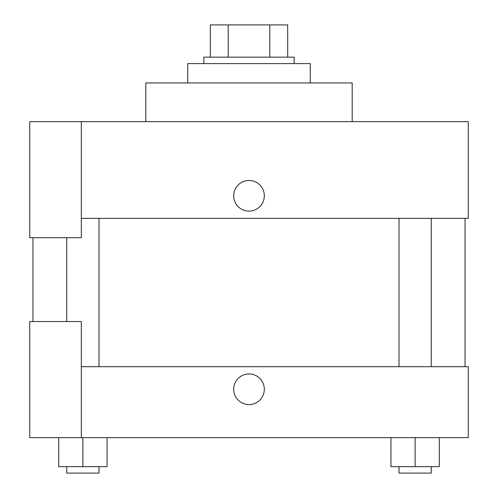 <?xml version="1.0" encoding="UTF-8"?>
<svg xmlns="http://www.w3.org/2000/svg" width="498" height="498" viewBox="0 0 498 498"><rect width="100%" height="100%" fill="white"/><g stroke="black" fill="none" stroke-linecap="round" stroke-linejoin="round"><path stroke-width="0.75" d="M228.202 57.146L228.202 24.9L210.305 24.9L210.305 57.146L210.305 24.9M228.202 24.9L287.695 24.9L287.695 57.146M269.798 57.146L269.798 24.9M203.856 63.595L203.856 57.146L294.144 57.146L294.144 63.595M310.266 82.942L310.266 63.595L187.734 63.595L187.734 82.942M352.186 121.637L352.186 82.942L145.814 82.942L145.814 121.637M81.33 121.637L29.737 121.637L29.737 237.714L81.33 237.714L81.33 121.637L468.263 121.637L468.263 218.367L81.33 218.367M233.686 195.795A15.314 15.314 0 0 1 256.657 182.529A15.314 15.314 0 0 1 256.657 209.06A15.314 15.314 0 0 1 233.686 195.795M32.961 321.552L32.961 237.714M399.004 218.367L399.004 366.69M66.751 321.552L66.751 237.714M81.33 366.69L468.263 366.69L468.263 437.63L29.737 437.63L29.737 321.552L81.33 321.552L81.33 437.63M233.686 389.262A15.314 15.314 0 0 1 256.657 376.002A15.314 15.314 0 0 1 256.657 402.527A15.314 15.314 0 0 1 233.686 389.262M390.942 437.63L390.942 466.651L439.311 466.651L439.311 437.63L439.311 466.651M415.127 466.651L415.127 437.63M431.249 466.651L431.249 473.1L399.004 473.1L399.004 466.651M58.689 437.63L58.689 466.651L107.058 466.651L107.058 437.63L107.058 466.651M82.873 466.651L82.873 437.63M98.996 466.651L98.996 473.1L66.751 473.1L66.751 466.651M465.039 366.69L465.039 218.367M431.249 218.367L431.249 366.69M98.996 366.69L98.996 218.367"/></g></svg>
